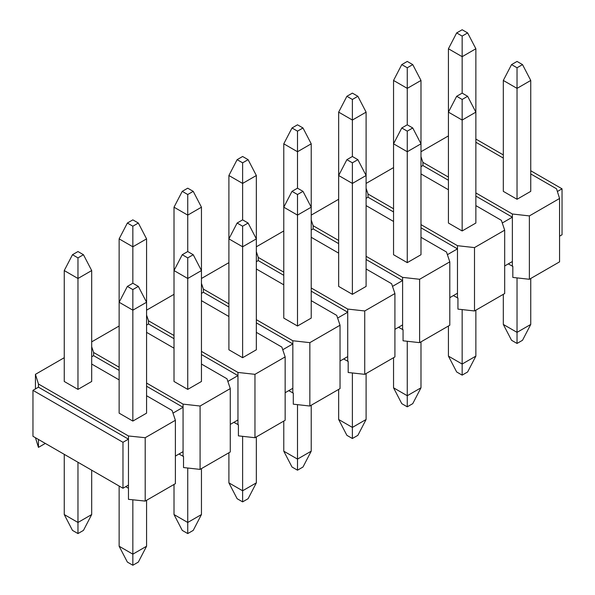 <?xml version="1.0" encoding="UTF-8"?>
<svg xmlns="http://www.w3.org/2000/svg" width="595" height="595" viewBox="0 0 595 595"><rect width="100%" height="100%" fill="white"/><g stroke="black" fill="none" stroke-linecap="round" stroke-linejoin="round"><path stroke-width="0.89" d="M511.544 64.602L517.033 67.77L522.522 64.602L517.033 61.434L511.544 64.602L517.033 61.434L522.522 64.602L530.747 80.451L530.747 191.352L530.747 80.451L517.033 88.372L503.311 80.451L503.311 191.352L503.311 80.451L511.544 64.602L503.311 80.451L517.033 88.372L517.033 199.273L517.033 67.77L511.544 64.602M530.747 278.49L530.747 324.439L530.747 278.49M522.522 340.281L517.033 343.449L511.544 340.281L503.311 324.439L517.033 332.36L517.033 277.902L517.033 332.36L530.747 324.439L522.522 340.281L530.747 324.439L517.033 332.36L503.311 324.439L503.311 294.332L503.311 324.439L511.544 340.281L517.033 343.449L517.033 332.36L517.033 343.449L522.522 340.281M517.033 67.77L517.033 88.372L530.747 80.451L522.522 64.602L517.033 67.77M456.663 32.918L462.151 36.087L467.633 32.918L462.151 29.75L456.663 32.918L462.151 29.75L467.633 32.918L475.866 48.76L475.866 112.135L475.866 48.76L462.151 56.681L448.429 48.76L448.429 112.135L448.429 48.76L456.663 32.918L448.429 48.76L462.151 56.681L462.151 93.125L462.151 36.087L456.663 32.918M462.151 36.087L462.151 56.681L475.866 48.76L467.633 32.918L462.151 36.087M456.663 96.293L462.151 99.462L467.633 96.293L462.151 93.125L456.663 96.293L462.151 93.125L467.633 96.293L475.866 112.135L475.866 223.036L475.866 112.135L462.151 120.056L448.429 112.135L448.429 223.036L448.429 112.135L456.663 96.293L448.429 112.135L462.151 120.056L462.151 230.957L462.151 99.462L456.663 96.293M475.866 310.174L475.866 356.122L475.866 310.174M467.633 371.964L462.151 375.133L456.663 371.964L448.429 356.122L462.151 364.043L462.151 309.586L462.151 364.043L475.866 356.122L467.633 371.964L475.866 356.122L462.151 364.043L448.429 356.122L448.429 326.015L448.429 356.122L456.663 371.964L462.151 375.133L462.151 364.043L462.151 375.133L467.633 371.964M462.151 99.462L462.151 120.056L475.866 112.135L467.633 96.293L462.151 99.462M401.774 127.977L407.263 131.145L412.752 127.977L407.263 124.809L401.774 127.977L407.263 124.809L412.752 127.977L420.985 143.819L420.985 254.727L420.985 143.819L407.263 151.74L393.548 143.819L393.548 254.727L393.548 143.819L401.774 127.977L393.548 143.819L407.263 151.74L407.263 262.648L407.263 131.145L401.774 127.977M420.985 341.865L420.985 387.806L420.985 341.865M412.752 403.648L407.263 406.816L401.774 403.648L393.548 387.806L407.263 395.727L407.263 341.277L407.263 395.727L420.985 387.806L412.752 403.648L420.985 387.806L407.263 395.727L393.548 387.806L393.548 357.707L393.548 387.806L401.774 403.648L407.263 406.816L407.263 395.727L407.263 406.816L412.752 403.648M407.263 131.145L407.263 151.74L420.985 143.819L412.752 127.977L407.263 131.145M346.892 159.661L352.381 162.829L357.87 159.661L352.381 156.492L346.892 159.661L352.381 156.492L357.87 159.661L366.103 175.51L366.103 286.411L366.103 175.51L352.381 183.431L338.659 175.51L338.659 286.411L338.659 175.51L346.892 159.661L338.659 175.51L352.381 183.431L352.381 294.332L352.381 162.829L346.892 159.661M366.103 373.548L366.103 419.49L366.103 373.548M357.87 435.339L352.381 438.508L346.892 435.339L338.659 419.49L352.381 427.418L352.381 372.961L352.381 427.418L366.103 419.49L357.87 435.339L366.103 419.49L352.381 427.418L338.659 419.49L338.659 389.39L338.659 419.49L346.892 435.339L352.381 438.508L352.381 427.418L352.381 438.508L357.87 435.339M352.381 162.829L352.381 183.431L366.103 175.51L357.87 159.661L352.381 162.829M292.011 191.352L297.5 194.52L302.989 191.352L297.5 188.184L292.011 191.352L297.5 188.184L302.989 191.352L311.222 207.194L311.222 318.094L311.222 207.194L297.5 215.115L283.778 207.194L283.778 318.094L283.778 207.194L292.011 191.352L283.778 207.194L297.5 215.115L297.5 326.015L297.5 194.52L292.011 191.352M311.222 405.232L311.222 451.181L311.222 405.232M302.989 467.023L297.5 470.191L292.011 467.023L283.778 451.181L297.5 459.102L297.5 404.645L297.5 459.102L311.222 451.181L302.989 467.023L311.222 451.181L297.5 459.102L283.778 451.181L283.778 421.074L283.778 451.181L292.011 467.023L297.5 470.191L297.5 459.102L297.5 470.191L302.989 467.023M297.5 194.52L297.5 215.115L311.222 207.194L302.989 191.352L297.5 194.52M237.13 223.036L242.619 226.204L248.108 223.036L242.619 219.867L237.13 223.036L242.619 219.867L248.108 223.036L256.341 238.878L256.341 349.786L256.341 238.878L242.619 246.799L228.897 238.878L228.897 349.786L228.897 238.878L237.13 223.036L228.897 238.878L242.619 246.799L242.619 357.707L242.619 226.204L237.13 223.036M256.341 436.923L256.341 482.865L256.341 436.923M248.108 498.707L242.619 501.875L237.13 498.707L228.897 482.865L242.619 490.786L242.619 436.336L242.619 490.786L256.341 482.865L248.108 498.707L256.341 482.865L242.619 490.786L228.897 482.865L228.897 452.765L228.897 482.865L237.13 498.707L242.619 501.875L242.619 490.786L242.619 501.875L248.108 498.707M242.619 226.204L242.619 246.799L256.341 238.878L248.108 223.036L242.619 226.204M182.249 254.72L187.737 257.888L193.226 254.72L187.737 251.551L182.249 254.72L187.737 251.551L193.226 254.72L201.452 270.561L201.452 381.469L201.452 270.561L187.737 278.49L174.015 270.561L174.015 381.469L174.015 270.561L182.249 254.72L174.015 270.561L187.737 278.49L187.737 389.39L187.737 257.888L182.249 254.72M201.452 468.607L201.452 514.549L201.452 468.607M193.226 530.398L187.737 533.566L182.249 530.398L174.015 514.549L187.737 522.477L187.737 468.02L187.737 522.477L201.452 514.549L193.226 530.398L201.452 514.549L187.737 522.477L174.015 514.549L174.015 484.449L174.015 514.549L182.249 530.398L187.737 533.566L187.737 522.477L187.737 533.566L193.226 530.398M187.737 257.888L187.737 278.49L201.452 270.561L193.226 254.72L187.737 257.888M127.367 286.411L132.849 289.579L138.338 286.411L132.849 283.242L127.367 286.411L132.849 283.242L138.338 286.411L146.571 302.253L146.571 413.153L146.571 302.253L132.849 310.174L119.134 302.253L119.134 413.153L119.134 302.253L127.367 286.411L119.134 302.253L132.849 310.174L132.849 421.074L132.849 289.579L127.367 286.411M146.571 500.291L146.571 546.24L146.571 500.291M138.338 562.082L132.849 565.25L127.367 562.082L119.134 546.24L132.849 554.161L132.849 499.8L132.849 554.161L146.571 546.24L138.338 562.082L146.571 546.24L132.849 554.161L119.134 546.24L119.134 486.033L119.134 546.24L127.367 562.082L132.849 565.25L132.849 554.161L132.849 565.25L138.338 562.082M132.849 289.579L132.849 310.174L146.571 302.253L138.338 286.411L132.849 289.579M401.774 64.602L407.263 67.77L412.752 64.602L407.263 61.434L401.774 64.602L407.263 61.434L412.752 64.602L420.985 80.451L420.985 143.819L420.985 80.451L407.263 88.372L393.548 80.451L393.548 143.819L393.548 80.451L401.774 64.602L393.548 80.451L407.263 88.372L407.263 124.809L407.263 67.77L401.774 64.602M407.263 67.77L407.263 88.372L420.985 80.451L412.752 64.602L407.263 67.77M346.892 96.293L352.381 99.462L357.87 96.293L352.381 93.125L346.892 96.293L352.381 93.125L357.87 96.293L366.103 112.135L366.103 175.51L366.103 112.135L352.381 120.056L338.659 112.135L338.659 175.51L338.659 112.135L346.892 96.293L338.659 112.135L352.381 120.056L352.381 156.492L352.381 99.462L346.892 96.293M352.381 99.462L352.381 120.056L366.103 112.135L357.87 96.293L352.381 99.462M292.011 127.977L297.5 131.145L302.989 127.977L297.5 124.809L292.011 127.977L297.5 124.809L302.989 127.977L311.222 143.819L311.222 207.194L311.222 143.819L297.5 151.74L283.778 143.819L283.778 207.194L283.778 143.819L292.011 127.977L283.778 143.819L297.5 151.74L297.5 188.184L297.5 131.145L292.011 127.977M297.5 131.145L297.5 151.74L311.222 143.819L302.989 127.977L297.5 131.145M237.13 159.661L242.619 162.829L248.108 159.661L242.619 156.492L237.13 159.661L242.619 156.492L248.108 159.661L256.341 175.51L256.341 238.878L256.341 175.51L242.619 183.431L228.897 175.51L228.897 238.878L228.897 175.51L237.13 159.661L228.897 175.51L242.619 183.431L242.619 219.867L242.619 162.829L237.13 159.661M242.619 162.829L242.619 183.431L256.341 175.51L248.108 159.661L242.619 162.829M182.249 191.352L187.737 194.52L193.226 191.352L187.737 188.184L182.249 191.352L187.737 188.184L193.226 191.352L201.452 207.194L201.452 270.561L201.452 207.194L187.737 215.115L174.015 207.194L174.015 270.561L174.015 207.194L182.249 191.352L174.015 207.194L187.737 215.115L187.737 251.551L187.737 194.52L182.249 191.352M187.737 194.52L187.737 215.115L201.452 207.194L193.226 191.352L187.737 194.52M127.367 223.036L132.849 226.204L138.338 223.036L132.849 219.867L127.367 223.036L132.849 219.867L138.338 223.036L146.571 238.878L146.571 302.253L146.571 238.878L132.849 246.799L119.134 238.878L119.134 302.253L119.134 238.878L127.367 223.036L119.134 238.878L132.849 246.799L132.849 283.242L132.849 226.204L127.367 223.036M132.849 226.204L132.849 246.799L146.571 238.878L138.338 223.036L132.849 226.204M72.478 254.72L77.967 257.888L83.456 254.72L77.967 251.551L72.478 254.72L77.967 251.551L83.456 254.72L91.69 270.561L91.69 381.469L91.69 270.561L77.967 278.49L64.253 270.561L64.253 381.469L64.253 270.561L72.478 254.72L64.253 270.561L77.967 278.49L77.967 389.39L77.967 257.888L72.478 254.72M91.69 470.191L91.69 514.549L91.69 470.191M83.456 530.398L77.967 533.566L72.478 530.398L64.253 514.549L77.967 522.477L77.967 462.27L77.967 522.477L91.69 514.549L83.456 530.398L91.69 514.549L77.967 522.477L64.253 514.549L64.253 454.349L64.253 514.549L72.478 530.398L77.967 533.566L77.967 522.477L77.967 533.566L83.456 530.398M77.967 257.888L77.967 278.49L91.69 270.561L83.456 254.72L77.967 257.888M512.823 266.344L508.249 263.912L512.823 266.344L512.823 277.434L529.379 279.278L512.823 277.434L512.823 266.344M457.942 298.028L453.368 295.596L457.942 298.028L457.942 309.117L474.498 310.969L457.942 309.117L457.942 298.028M403.06 329.712L398.486 327.287L403.06 329.712L403.06 340.801L419.616 342.653L403.06 340.801L403.06 329.712M348.179 361.403L343.598 358.971L348.179 361.403L348.179 372.492L364.728 374.337L348.179 372.492L348.179 361.403M293.298 393.087L288.716 390.655L293.298 393.087L293.298 404.176L309.846 406.028L293.298 404.176L293.298 393.087M238.409 424.771L233.835 422.346L238.409 424.771L238.409 435.86L254.965 437.712L238.409 435.86L238.409 424.771M183.528 456.462L178.954 454.03L183.528 456.462L183.528 467.551L200.084 469.396L183.528 467.551L183.528 456.462M128.46 488.25L125.716 486.665L128.46 488.25L128.46 499.339L145.202 501.087L128.46 499.339L128.46 439.14L122.972 442.308L32.963 390.342L32.963 436.284L122.972 488.25L122.972 442.308L122.972 488.25L128.46 485.081L128.46 488.25M562.037 188.816L562.037 234.765L562.037 188.816L557.381 191.501L562.037 188.816L530.747 170.758L562.037 188.816M475.866 139.066L503.311 154.916L475.866 139.066M559.568 236.185L562.037 234.765L559.568 236.185M35.432 374.337L38.452 384.006L128.46 435.971L145.202 437.712L175.384 420.286L172.096 410.461L146.571 395.727L172.096 410.461L175.384 420.286L175.384 483.661L145.202 501.087L175.384 483.661L175.384 420.286L145.202 437.712L145.202 501.087L145.202 437.712L128.46 435.971L128.46 485.081L122.972 488.25L32.963 436.284L32.963 390.342L38.452 387.174L38.452 384.006L35.432 374.337L64.253 357.707L35.432 374.337L35.432 388.914L35.432 374.337M119.134 379.885L91.69 364.043L119.134 379.885M146.571 413.153L132.849 421.074L119.134 413.153L132.849 421.074L146.571 413.153M91.69 381.469L77.967 389.39L64.253 381.469L77.967 389.39L91.69 381.469M93.608 352.478L119.134 367.212L93.608 352.478L91.69 346.744L93.608 352.478L93.608 355.646L93.608 352.478M146.571 383.054L183.067 404.124L200.084 406.028L230.272 388.595L226.978 378.777L201.452 364.043L226.978 378.777L230.272 388.595L230.272 451.969L200.084 469.396L200.084 406.028L183.067 404.124L183.067 407.292L172.981 413.116L183.067 407.292L183.067 451.657L183.067 404.124L146.571 383.054M174.015 348.194L146.571 332.352L174.015 348.194M119.134 326.015L91.69 341.857L119.134 326.015M201.452 381.469L187.737 389.39L174.015 381.469L187.737 389.39L201.452 381.469M175.384 456.09L183.067 451.657L183.067 456.41L183.067 451.657L175.384 456.09M91.69 356.755L93.608 355.646L119.134 370.38L93.608 355.646L91.69 356.755M148.497 320.787L174.015 335.521L148.497 320.787L146.571 315.06L148.497 320.787L148.497 323.955L148.497 320.787M201.452 351.37L237.955 372.44L254.965 374.337L285.154 356.911L281.859 347.086L256.341 332.352L281.859 347.086L285.154 356.911L285.154 420.286L254.965 437.712L254.965 374.337L237.955 372.44L237.955 375.609L227.863 381.432L237.955 375.609L237.955 419.966L237.955 372.44L201.452 351.37M228.897 316.51L201.452 300.668L228.897 316.51M174.015 294.332L146.571 310.174L174.015 294.332M256.341 349.786L242.619 357.707L228.897 349.786L242.619 357.707L256.341 349.786M230.272 424.406L237.955 419.966L237.955 424.718L237.955 419.966L230.272 424.406M146.571 325.063L148.497 323.955L174.015 338.689L148.497 323.955L146.571 325.063M203.378 289.103L228.897 303.837L203.378 289.103L201.452 283.376L203.378 289.103L203.378 292.271L203.378 289.103M256.341 319.679L292.837 340.749L309.846 342.653L340.035 325.227L336.74 315.402L311.222 300.668L336.74 315.402L340.035 325.227L340.035 388.602L309.846 406.028L309.846 342.653L292.837 340.749L292.837 343.917L282.751 349.741L292.837 343.917L292.837 388.282L292.837 340.749L256.341 319.679M283.778 284.827L256.341 268.985L283.778 284.827M228.897 262.648L201.452 278.49L228.897 262.648M311.222 318.094L297.5 326.015L283.778 318.094L297.5 326.015L311.222 318.094M285.154 392.715L292.837 388.282L292.837 393.035L292.837 388.282L285.154 392.715M201.452 293.38L203.378 292.271L228.897 307.005L203.378 292.271L201.452 293.38M258.26 257.419L283.778 272.153L258.26 257.419L256.341 251.685L258.26 257.419L258.26 260.588L258.26 257.419M311.222 287.995L347.718 309.065L364.728 310.969L394.916 293.536L391.622 283.718L366.103 268.985L391.622 283.718L394.916 293.536L394.916 356.911L364.728 374.337L364.728 310.969L347.718 309.065L347.718 312.234L337.633 318.057L347.718 312.234L347.718 356.598L347.718 309.065L311.222 287.995M338.659 253.143L311.222 237.293L338.659 253.143M283.778 230.957L256.341 246.799L283.778 230.957M366.103 286.411L352.381 294.332L338.659 286.411L352.381 294.332L366.103 286.411M340.035 361.031L347.718 356.598L347.718 361.351L347.718 356.598L340.035 361.031M256.341 261.696L258.26 260.588L283.778 275.321L258.26 260.588L256.341 261.696M313.141 225.728L338.659 240.462L313.141 225.728L311.222 220.001L313.141 225.728L313.141 228.897L313.141 225.728M366.103 256.311L402.599 277.382L419.616 279.278L449.798 261.852L446.503 252.027L420.985 237.293L446.503 252.027L449.798 261.852L449.798 325.227L419.616 342.653L419.616 279.278L402.599 277.382L402.599 280.55L392.514 286.374L402.599 280.55L402.599 324.907L402.599 277.382L366.103 256.311M393.548 221.452L366.103 205.61L393.548 221.452M338.659 199.273L311.222 215.115L338.659 199.273M420.985 254.727L407.263 262.648L393.548 254.727L407.263 262.648L420.985 254.727M394.916 329.347L402.599 324.907L402.599 329.66L402.599 324.907L394.916 329.347M311.222 230.005L313.141 228.897L338.659 243.63L313.141 228.897L311.222 230.005M368.022 194.044L393.548 208.778L368.022 194.044L366.103 188.317L368.022 194.044L368.022 197.213L368.022 194.044M420.985 224.62L457.481 245.69L474.498 247.594L504.679 230.168L501.392 220.343L475.866 205.61L501.392 220.343L504.679 230.168L504.679 293.543L474.498 310.969L474.498 247.594L457.481 245.69L457.481 248.859L447.395 254.682L457.481 248.859L457.481 293.223L457.481 245.69L420.985 224.62M448.429 189.768L420.985 173.926L448.429 189.768M393.548 167.589L366.103 183.431L393.548 167.589M475.866 223.036L462.151 230.957L448.429 223.036L462.151 230.957L475.866 223.036M449.798 297.656L457.481 293.223L457.481 297.976L457.481 293.223L449.798 297.656M366.103 198.321L368.022 197.213L393.548 211.946L368.022 197.213L366.103 198.321M556.548 188.816L530.747 173.926L556.548 188.816L559.568 198.477L556.548 188.816M503.311 158.084L475.866 142.235L503.311 158.084M448.429 135.898L420.985 151.74L448.429 135.898M420.985 156.626L422.904 162.361L448.429 177.094L422.904 162.361L420.985 156.626M475.866 192.936L512.362 214.007L529.379 215.911L559.568 198.477L529.379 215.911L512.362 214.007L512.362 217.175L502.277 222.999L512.362 217.175L512.362 261.54L512.362 214.007L475.866 192.936M530.747 191.352L517.033 199.273L503.311 191.352L517.033 199.273L530.747 191.352M504.679 265.972L512.362 261.54L512.362 266.292L512.362 261.54L504.679 265.972M420.985 166.637L422.904 165.529L422.904 162.361L422.904 165.529L448.429 180.263L422.904 165.529L420.985 166.637M45.317 443.416L38.452 447.373L35.432 437.712L38.452 447.373L38.452 439.452L38.452 447.373L45.317 443.416M559.568 261.852L529.379 279.278L529.379 215.911L529.379 279.278L559.568 261.852L559.568 198.477L559.568 261.852M200.084 406.028L200.084 469.396L230.272 451.969L230.272 388.595L200.084 406.028M254.965 374.337L254.965 437.712L285.154 420.286L285.154 356.911L254.965 374.337M309.846 342.653L309.846 406.028L340.035 388.602L340.035 325.227L309.846 342.653M364.728 310.969L364.728 374.337L394.916 356.911L394.916 293.536L364.728 310.969M419.616 279.278L419.616 342.653L449.798 325.227L449.798 261.852L419.616 279.278M474.498 247.594L474.498 310.969L504.679 293.543L504.679 230.168L474.498 247.594M475.866 196.105L512.362 217.175L475.866 196.105M420.985 227.788L457.481 248.859L420.985 227.788M366.103 259.48L402.599 280.55L366.103 259.48M311.222 291.163L347.718 312.234L311.222 291.163M256.341 322.847L292.837 343.917L256.341 322.847M201.452 354.538L237.955 375.609L201.452 354.538M146.571 386.222L183.067 407.292L146.571 386.222M32.963 390.342L122.972 442.308L128.46 439.14L38.452 387.174L32.963 390.342M128.46 435.971L38.452 384.006L38.452 387.174L128.46 439.14L128.46 435.971"/></g></svg>
